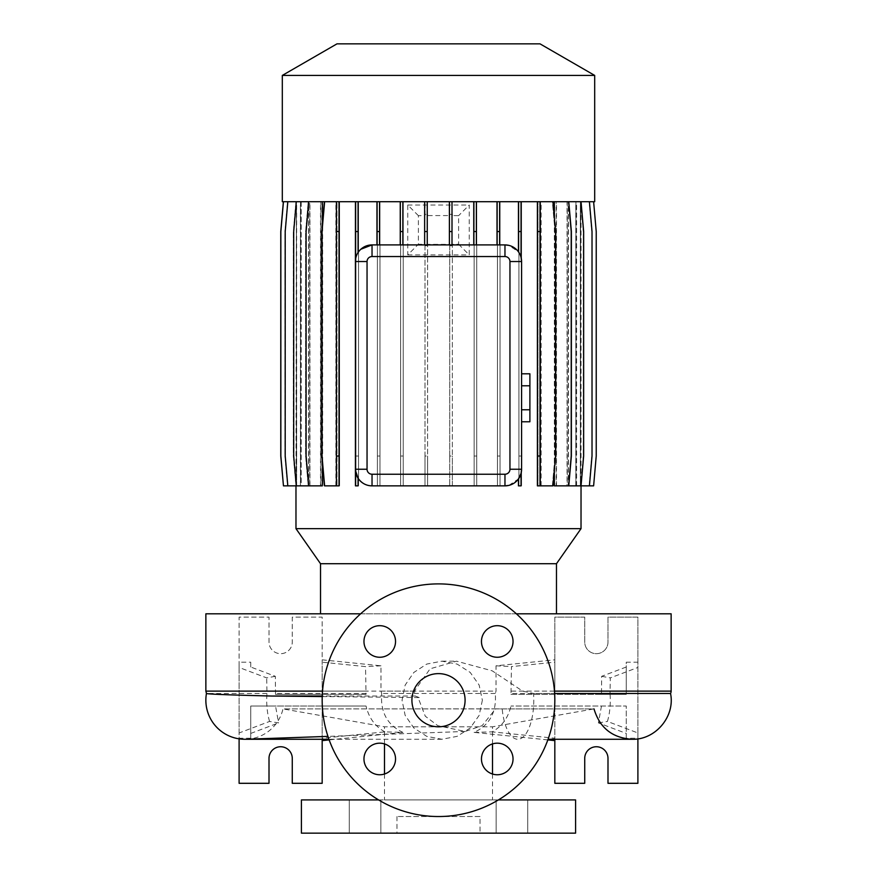 <?xml version="1.0" encoding="UTF-8"?>
<svg xmlns="http://www.w3.org/2000/svg" width="877" height="877" viewBox="0 0 877 877"><rect width="100%" height="100%" fill="white"/><g stroke="black" fill="none" stroke-linecap="round" stroke-linejoin="round"><path stroke-width="0.66" stroke-dasharray="4.38 3.29" d="M482.372 700.219L479.149 715.369L470.182 728.031L457.092 736.362L441.876 739.267L426.759 736.362L413.845 727.998L405.13 715.314L402.05 700.219L405.13 685.134L413.845 672.44L426.748 664.075L441.876 661.17L457.125 664.086L470.204 672.418L479.149 685.069L482.372 700.219M322.243 696.557L419.239 697.588L419.085 700.219L425.29 716.213L437.842 725.685L465.172 731.462L482.12 725.663L495.582 708.846L502.192 708.901A39.048 15.994 -90 0 0 517.781 739.267A39.048 15.994 -90 0 0 533.775 700.219A39.048 15.994 -90 0 0 533.534 693.466L554.626 693.466M438.5 673.624A26.584 26.584 0 0 0 411.916 700.219A26.584 26.584 0 0 0 438.5 726.803A26.584 26.584 0 0 0 465.084 700.219A26.584 26.584 0 0 0 438.5 673.624M527.724 799.912L527.724 833.15L496.152 833.15L527.724 833.15L496.152 833.15L527.724 833.15L527.724 799.912L496.152 799.912L496.152 833.15L496.152 799.912L527.724 799.912M380.848 799.912L380.848 833.15L349.276 833.15L380.848 833.15L349.276 833.15L380.848 833.15L380.848 799.912L349.276 799.912L349.276 833.15L349.276 799.912L380.848 799.912M379.752 625.685A15.786 15.786 0 0 0 363.966 641.471A15.786 15.786 0 0 0 379.752 657.257A15.786 15.786 0 0 0 395.538 641.471A15.786 15.786 0 0 0 379.752 625.685M379.752 743.181A15.786 15.786 0 0 0 363.966 758.967A15.786 15.786 0 0 0 379.752 774.753A15.786 15.786 0 0 0 395.538 758.967A15.786 15.786 0 0 0 379.752 743.181M497.248 743.181A15.786 15.786 0 0 0 481.462 758.967A15.786 15.786 0 0 0 497.248 774.753A15.786 15.786 0 0 0 513.034 758.967A15.786 15.786 0 0 0 497.248 743.181M497.248 625.685A15.786 15.786 0 0 0 481.462 641.471A15.786 15.786 0 0 0 497.248 657.257A15.786 15.786 0 0 0 513.034 641.471A15.786 15.786 0 0 0 497.248 625.685M670.543 693.466L610.041 693.466C610.776 703.617 609.91 712.946 607.432 721.442L637.897 732.964L637.897 667.463L610.304 677.899L610.041 693.466M516.367 613.812L360.633 613.812M419.239 697.588L415.26 696.031L414.393 691.12L430.092 668.8L456.5 661.17L492.205 670.828L522.626 691.12L533.534 693.466M556.478 613.812L320.522 613.812L556.478 613.812M384.499 743.904L384.499 726.803L492.501 726.803L384.499 726.803L282.986 708.901L495.582 708.846M492.501 743.904L492.501 726.803L594.014 708.901L502.192 708.901M384.499 774.018L384.499 799.912L492.501 799.912L384.499 799.912M492.501 774.018L492.501 799.912M498.41 799.912L378.59 799.912M480.037 816.531L396.963 816.531L480.037 816.531L480.037 833.15L396.963 833.15L480.037 833.15M396.963 816.531L396.963 833.15M280.64 746.744A11.631 11.631 0 0 1 292.271 758.375L292.271 783.304L322.177 783.304L322.177 617.134L292.271 617.134L292.271 642.052A11.631 11.631 0 0 1 280.64 653.683A11.631 11.631 0 0 1 269.009 642.052L269.009 617.134L239.103 617.134L239.103 783.304L269.009 783.304L269.009 758.375A11.631 11.631 0 0 1 280.64 746.744M596.36 746.744A11.631 11.631 0 0 1 607.991 758.375L607.991 783.304L637.897 783.304L637.897 617.134L607.991 617.134L607.991 642.052A11.631 11.631 0 0 1 596.36 653.683A11.631 11.631 0 0 1 584.729 642.052L584.729 617.134L554.823 617.134L554.823 783.304L584.729 783.304L584.729 758.375A11.631 11.631 0 0 1 596.36 746.744M438.5 816.531A116.323 116.323 0 0 0 554.823 700.219A116.323 116.323 0 0 0 438.5 583.896A116.323 116.323 0 0 0 322.177 700.219A116.323 116.323 0 0 0 438.5 816.531M296.393 201.71L283.457 201.71L280.848 231.55L280.848 456.018L283.457 485.858L296.393 485.858L296.393 201.71L295.977 485.858L308.726 485.858L308.726 201.71L283.381 201.71L280.772 231.55L280.772 456.018L283.381 485.858L296.645 485.858L296.415 201.71M322.659 201.71L308.244 201.71L305.624 231.55L305.624 456.018L308.244 485.858L322.659 485.858L322.659 201.71L336.998 201.71L336.998 485.858L336.998 201.71L552.948 201.71L537.393 201.71L537.393 485.858L540.572 485.858L540.572 201.71L568.756 201.71L571.376 231.55L571.376 456.018L568.756 485.858L567.057 485.858L567.057 201.71L581.034 201.71L581.023 485.858L575.794 485.858L576.496 485.858L576.496 201.71L589.41 201.71L592.019 231.55L592.019 456.018L589.41 485.858L580.355 485.858L580.585 201.71L593.619 201.71L596.228 231.55L596.228 456.018L593.619 485.858L580.585 485.858M575.794 485.858L575.794 201.71L568.274 201.71L580.585 201.71M580.355 485.858L580.355 201.71L576.496 201.71M567.057 485.858L568.274 485.858L568.274 201.71L570.905 231.55L570.905 456.018L568.296 485.858L554.692 485.858L554.692 201.71L568.296 201.71L570.905 231.55L570.905 456.018L568.296 485.858L554.692 485.858M567.057 201.71L568.756 201.71M554.341 485.858L556.161 485.858L556.161 201.71M554.341 470.017L554.341 217.551M537.393 201.71L324.622 201.71L322.012 231.55L322.012 456.018L324.622 485.858L339.026 485.858L339.026 201.71M521.048 257.345L521.048 201.71M521.585 469.239L521.585 261.532M508.824 485.409L518.439 478.974L518.439 485.858L521.048 485.858L521.048 473.427M372.034 485.858L504.966 485.858M355.459 470.478L355.459 485.858L358.068 485.858L358.068 478.25M355.415 261.532L355.415 469.239M360.831 249.254L358.068 252.521A16.619 16.619 0 0 0 355.459 260.294L355.459 201.71M335.869 485.858L335.869 201.71L308.704 201.71L306.095 231.55L306.095 456.018L308.704 485.858L309.745 485.858L309.745 201.71L296.305 201.71L293.696 231.55L293.696 456.018L296.305 485.858L309.745 485.858M322.308 459.416L322.308 228.152M309.943 485.858L309.943 201.71L295.966 201.71L293.356 231.55L293.356 456.018L295.966 485.858L322.308 485.858M320.5 485.858L320.5 201.71L309.745 201.71M308.54 485.858L308.54 201.71L287.809 201.71L285.2 231.55L285.2 456.018L287.809 485.858L301.096 485.858L301.096 201.71M300.405 485.858L300.405 201.71L283.457 201.71M296.393 485.858L296.612 201.71M521.585 385.792L521.585 409.778L521.585 385.792L529.894 385.792L529.894 373.799M521.585 421.771L521.585 409.778L521.585 421.771M282.306 201.71L594.694 201.71M575.794 201.71L589.41 201.71M580.355 201.71L593.619 201.71M580.607 201.71L593.543 201.71L596.152 231.55L596.152 456.018L593.543 485.858L580.607 485.858L580.607 201.71L583.643 231.55L583.643 456.018L581.034 485.858L568.274 485.858M580.388 201.71L593.543 201.71L596.152 231.55L596.152 456.018L593.543 485.858L580.388 485.858L580.388 201.71L576.595 201.71L589.191 201.71L591.8 231.55L591.8 456.018L589.191 485.858L575.904 485.858L575.904 201.71L589.191 201.71L591.8 231.55L591.8 456.018L589.191 485.858L575.904 485.858M568.46 201.71L580.695 201.71L583.304 231.55L583.304 456.018L580.695 485.858L568.46 485.858L568.46 201.71L575.904 201.71M567.255 201.71L580.695 201.71L583.304 231.55L583.304 456.018L580.695 485.858L567.255 485.858L567.255 201.71L556.5 201.71L568.296 201.71M541.131 201.71L552.378 201.71L554.988 231.55L554.988 456.018L552.378 485.858L541.131 485.858L541.131 201.71L554.692 201.71M540.583 201.71L540.583 485.858L540.583 201.71L552.378 201.71L554.988 231.55L554.988 456.018L552.378 485.858L540.583 485.858L552.948 485.858L555.569 456.018L555.569 231.55L552.948 201.71M320.839 201.71L308.244 201.71L305.624 231.55L305.624 456.018L308.244 485.858L320.839 485.858L320.839 201.71L309.943 201.71M301.206 201.71L287.59 201.71L284.981 231.55L284.981 456.018L287.59 485.858L301.206 485.858L301.206 201.71L320.5 201.71M300.504 201.71L287.59 201.71L284.981 231.55L284.981 456.018L287.59 485.858L300.504 485.858L300.504 201.71L283.381 201.71M300.405 201.71L287.809 201.71M308.54 201.71L296.305 201.71M335.869 201.71L324.622 201.71M372.034 244.913L499.627 244.913L499.627 201.71M504.966 244.913L499.627 244.913M518.439 201.71L518.439 251.798L508.813 245.363M296.645 485.858L296.645 201.71M301.206 485.858L300.504 485.858M322.659 485.858L320.839 485.858M336.428 485.858L336.428 201.71L336.417 485.858L339.607 485.858L339.607 201.71L339.607 485.858L324.052 485.858L336.428 485.858M355.952 485.858L355.952 201.71L355.952 485.858L358.561 485.858L355.952 485.858M358.561 485.858L358.561 201.71L358.561 485.858M377.373 485.858L377.373 201.71L377.373 485.858L379.982 485.858L377.373 485.858M379.982 485.858L379.982 201.71L379.982 485.858M400.625 485.858L400.625 201.71L400.625 485.858L403.234 485.858L400.625 485.858M403.234 485.858L403.234 201.71L403.234 485.858M424.994 215.589L424.994 201.71L424.994 214.339L427.603 214.339L427.603 215.567L449.748 215.578L449.748 201.71L449.748 214.339L452.357 214.339L452.357 215.589L458.616 215.654L458.616 244.255L452.357 244.321L452.357 485.858L449.748 485.858L449.748 244.343L427.603 244.343L427.603 485.858L424.994 485.858L424.994 244.332L418.384 244.255L418.384 215.654L424.994 215.589L424.994 214.339M452.357 215.589L452.357 214.339M474.139 485.858L474.139 201.71L474.139 485.858L476.748 485.858L474.139 485.858M476.748 485.858L476.748 201.71L476.748 485.858M497.434 485.858L497.434 201.71L497.434 485.858L500.043 485.858L497.434 485.858M500.043 485.858L500.043 201.71L500.043 485.858M518.932 485.858L518.932 201.71L518.932 485.858L521.541 485.858L518.932 485.858M521.541 485.858L521.541 201.71L521.541 485.858M541.131 485.858L537.974 485.858L537.974 201.71L537.974 485.858L540.583 485.858M556.5 485.858L556.5 201.71M568.46 485.858L567.255 485.858M576.595 485.858L576.595 201.71M295.977 528.656L581.023 528.656M379.566 244.913L379.566 201.71M400.252 244.913L400.252 201.71M427.252 244.913L427.252 201.71M449.397 244.913L449.397 201.71M497.018 244.913L497.018 201.71M476.375 244.913L476.375 201.71M376.957 244.913L376.957 201.71M358.068 252.521L358.068 201.71M473.766 244.913L473.766 201.71M452.006 244.913L452.006 201.71M424.643 244.913L424.643 201.71M402.861 244.913L402.861 201.71M427.603 215.567L427.603 214.339M301.414 833.15L575.586 833.15M547.84 739.903L474.095 732.394C489.684 725.104 496.744 712.124 495.286 693.466L496.02 691.12L496.02 665.807L554.823 659.822L554.823 662.19L511.466 666.608L510.962 694.398L626.266 694.398L626.266 662.19L637.897 662.19L637.897 667.463M496.02 665.807L511.466 666.608M510.962 694.398L601.469 694.398L601.666 676.31L626.266 667.013L626.266 662.19M601.666 676.31L610.304 677.899M601.469 694.398L626.266 694.398L626.266 667.013M626.266 738.237L626.266 706.029L510.962 706.029L626.266 706.029L626.266 738.237L637.897 738.237L637.897 732.964M637.897 662.19L637.897 617.134L607.991 617.134L607.991 642.052A11.631 11.631 0 0 1 596.36 653.683A11.631 11.631 0 0 1 584.729 642.052L584.729 617.134L554.823 617.134L554.823 694.398M637.897 738.829L637.897 738.237M554.823 659.822L554.823 739.267M554.823 706.029L554.823 738.237L492.107 731.856C501.852 726.518 508.134 717.901 510.962 706.029M601.469 706.029L598.399 722.889L626.266 733.424M474.095 732.394L492.107 731.856M598.399 722.889L607.432 721.442M380.98 665.807L365.534 666.608L322.177 662.19L322.177 659.822L380.98 665.807L380.98 691.12L381.714 693.466C380.256 712.113 387.316 725.082 402.905 732.394L384.893 731.856L322.177 738.237L322.177 706.029L366.038 706.029L275.531 706.029L278.601 722.889L269.568 721.442L239.103 732.964L239.103 738.829M275.334 676.31L266.696 677.899L239.103 667.463L239.103 662.19L250.734 662.19L250.734 667.013L275.334 676.31L275.531 694.398L366.038 694.398L365.534 666.608M322.177 706.029L250.734 706.029L250.734 738.237L250.734 706.029L275.531 706.029M250.734 667.013L250.734 662.19M275.531 694.398L322.177 694.398L322.177 617.134L292.271 617.134L292.271 642.052A11.631 11.631 0 0 1 280.64 653.683A11.631 11.631 0 0 1 269.009 642.052L269.009 617.134L239.103 617.134L239.103 662.19M239.103 732.964L239.103 667.463M322.177 694.398L366.038 694.398M322.177 739.267L322.177 659.822M250.734 738.237L239.103 738.237M329.16 739.903L402.905 732.394M384.893 731.856C375.148 726.518 368.866 717.912 366.038 706.029M250.734 733.424L278.601 722.889M269.568 721.442C267.101 713.001 266.224 703.683 266.959 693.466L266.696 677.899M301.414 799.912L575.586 799.912M246.338 739.234A39.048 39.048 0 0 0 282.986 708.901L594.014 708.901M336.987 43.85L540.013 43.85M282.306 75.422L594.694 75.422M320.522 563.714L556.478 563.714M205.865 613.812L671.135 613.812M366.224 693.466L275.597 693.466M266.959 693.466L206.457 693.466M495.286 693.466L381.714 693.466M601.403 693.466L510.776 693.466M540.002 201.71L540.002 485.858M324.052 201.71L321.431 231.55L321.431 456.018L324.052 485.858L321.431 456.018L321.431 231.55L324.052 201.71M336.998 231.55L339.607 231.55M336.998 456.018L339.607 456.018M458.616 244.255L469.239 254.889L469.239 205.032L458.616 215.654M418.384 215.654L407.761 205.032L407.761 254.889L418.384 244.255M424.994 245.703L424.994 456.018L427.603 456.018L427.603 245.703L424.994 245.703L424.994 244.332M424.994 456.018L424.994 485.858L427.603 485.858L427.603 456.018M427.603 245.703L427.603 244.343M449.748 245.713L449.748 456.018L452.357 456.018L452.357 245.713L449.748 245.713L449.748 244.343M449.748 456.018L449.748 485.858L452.357 485.858L452.357 456.018M449.748 215.578L449.748 214.339M452.357 245.713L452.357 244.321M407.761 205.032L469.239 205.032M407.761 254.889L469.239 254.889M518.932 231.55L521.541 231.55M518.932 456.018L521.541 456.018M589.41 485.858L576.496 485.858M296.305 485.858L301.096 485.858M295.966 201.71L293.356 231.55L293.356 456.018L295.966 485.858M355.952 231.55L358.561 231.55M355.952 456.018L358.561 456.018M537.974 231.55L540.583 231.55M537.974 456.018L540.583 456.018M287.809 485.858L296.612 485.858M377.373 231.55L379.982 231.55M377.373 456.018L379.982 456.018M474.139 231.55L476.748 231.55M474.139 456.018L476.748 456.018M568.756 485.858L556.161 485.858M283.457 485.858L296.415 485.858M400.625 231.55L403.234 231.55M400.625 456.018L403.234 456.018M497.434 231.55L500.043 231.55M497.434 456.018L500.043 456.018M529.894 421.771L529.894 409.778L521.585 409.778M529.894 409.778L529.894 385.792M610.304 691.12L671.135 691.12M414.393 691.12L322.539 691.12M554.461 691.12L522.626 691.12M415.26 696.031L322.254 696.031M275.334 691.12L365.534 691.12M205.865 691.12L266.696 691.12M511.466 691.12L601.666 691.12M380.98 691.12L496.02 691.12M441.876 739.267L328.93 739.267M465.172 731.462L327.954 736.384M441.876 661.17L456.5 661.17"/><path stroke-width="1.32" d="M438.5 673.624A26.584 26.584 0 0 0 411.916 700.219A26.584 26.584 0 0 0 438.5 726.803A26.584 26.584 0 0 0 465.084 700.219A26.584 26.584 0 0 0 438.5 673.624M379.752 625.685A15.786 15.786 0 0 0 363.966 641.471A15.786 15.786 0 0 0 379.752 657.257A15.786 15.786 0 0 0 395.538 641.471A15.786 15.786 0 0 0 379.752 625.685M379.752 743.181A15.786 15.786 0 0 0 363.966 758.967A15.786 15.786 0 0 0 379.752 774.753A15.786 15.786 0 0 0 395.538 758.967A15.786 15.786 0 0 0 379.752 743.181M497.248 743.181A15.786 15.786 0 0 0 481.462 758.967A15.786 15.786 0 0 0 497.248 774.753A15.786 15.786 0 0 0 513.034 758.967A15.786 15.786 0 0 0 497.248 743.181M497.248 625.685A15.786 15.786 0 0 0 481.462 641.471A15.786 15.786 0 0 0 497.248 657.257A15.786 15.786 0 0 0 513.034 641.471A15.786 15.786 0 0 0 497.248 625.685M516.367 613.812L671.135 613.812L671.135 691.12A4.988 4.988 0 0 1 670.543 693.466C675.345 716.377 655.481 740.024 632.087 739.267L548.07 739.267L632.087 739.267C612.354 737.974 599.66 727.855 594.014 708.901M360.633 613.812L205.865 613.812L205.865 691.12L322.539 691.12M327.954 736.384L246.338 739.245A39.048 39.048 0 0 1 206.446 693.466M322.243 696.557L271.366 696.031C228.919 694.968 207.279 694.113 206.457 693.466L205.865 691.12M556.478 613.812L556.478 563.714L320.522 563.714L320.522 613.812M556.478 563.714L581.023 528.656L295.977 528.656L320.522 563.714M594.694 75.422L282.306 75.422L282.306 201.71L594.694 201.71L594.694 75.422L540.013 43.85L336.987 43.85L282.306 75.422M384.499 743.904L384.499 774.018M492.501 743.904L492.501 774.018M378.59 799.912L301.414 799.912L301.414 833.15L575.586 833.15L575.586 799.912L498.41 799.912M239.103 738.829L239.103 783.304L269.009 783.304L269.009 758.375A11.631 11.631 0 0 1 280.64 746.744A11.631 11.631 0 0 1 292.271 758.375L292.271 783.304L322.177 783.304L322.177 739.267M554.823 739.267L554.823 783.304L584.729 783.304L584.729 758.375A11.631 11.631 0 0 1 596.36 746.744A11.631 11.631 0 0 1 607.991 758.375L607.991 783.304L637.897 783.304L637.897 738.829M438.5 816.531A116.323 116.323 0 0 0 554.823 700.219A116.323 116.323 0 0 0 438.5 583.896A116.323 116.323 0 0 0 322.177 700.219A116.323 116.323 0 0 0 438.5 816.531M295.977 485.858L295.977 528.656M593.619 201.71L596.228 231.55L596.228 456.018L593.619 485.858L581.034 485.858L581.023 528.656M581.034 201.71L583.643 231.55L583.643 456.018L581.034 485.858L554.341 485.858L554.341 470.017M554.341 217.551L554.341 201.71M355.459 201.71L355.415 261.532A16.619 16.619 0 0 1 372.034 244.913L504.966 244.913A16.619 16.619 0 0 1 521.585 261.532L521.048 257.345A16.619 16.619 0 0 0 518.439 251.798L518.439 201.71M521.048 473.427L521.048 485.858L518.439 485.858L518.439 478.974L521.048 473.427L521.585 469.239A16.619 16.619 0 0 1 504.966 485.858L508.824 485.409M358.068 478.25C361.576 483.238 366.235 485.77 372.034 485.858A16.619 16.619 0 0 1 355.415 469.239L355.459 485.858L358.068 485.858L358.068 478.25L355.459 470.478M296.305 201.71L293.696 231.55L293.696 456.018L296.305 485.858L322.308 485.858L322.308 459.416M322.308 228.152L322.308 201.71M509.954 261.532L521.585 261.532L521.585 469.239L509.954 469.239L509.954 261.532A4.977 4.977 0 0 0 504.966 256.544L372.034 256.544A4.977 4.977 0 0 0 367.046 261.532L367.046 469.239A4.977 4.977 0 0 0 372.034 474.227L504.966 474.227A4.977 4.977 0 0 0 509.954 469.239M508.813 245.363L504.966 244.913L504.966 256.544M372.034 256.544L372.034 244.913L360.831 249.254M547.84 739.903L554.823 740.605M322.177 740.605L329.16 739.903M367.046 469.239L355.415 469.239L355.415 261.532L367.046 261.532M504.966 474.227L504.966 485.858L372.034 485.858L372.034 474.227M554.626 693.466L670.543 693.466M537.393 201.71L537.393 485.858L552.948 485.858L555.569 456.018L555.569 231.55L552.948 201.71M540.002 201.71L540.002 231.55L537.393 231.55M540.002 231.55L540.002 456.018L537.393 456.018M540.002 456.018L540.002 485.858M452.006 201.71L452.006 231.55L449.397 231.55L449.397 244.913M452.006 231.55L452.006 244.913M449.397 201.71L449.397 231.55M589.41 201.71L592.019 231.55L592.019 456.018L589.41 485.858M402.861 201.71L402.861 231.55L400.252 231.55L400.252 244.913M402.861 231.55L402.861 244.913M400.252 201.71L400.252 231.55M287.809 201.71L285.2 231.55L285.2 456.018L287.809 485.858L296.305 485.858M521.048 201.71L521.048 257.345M521.048 231.55L518.439 231.55M358.068 201.71L358.068 252.521M358.068 231.55L355.459 231.55M476.375 201.71L476.375 231.55L473.766 231.55L473.766 244.913M476.375 231.55L476.375 244.913M473.766 201.71L473.766 231.55M339.026 201.71L339.026 485.858L324.622 485.858L322.012 456.018L322.012 231.55L324.622 201.71M336.417 201.71L336.417 485.858M339.026 231.55L336.417 231.55M339.026 456.018L336.417 456.018M283.457 201.71L280.848 231.55L280.848 456.018L283.457 485.858L287.809 485.858M427.252 201.71L427.252 231.55L424.643 231.55L424.643 244.913M427.252 231.55L427.252 244.913M424.643 201.71L424.643 231.55M568.756 201.71L571.376 231.55L571.376 456.018L568.756 485.858M308.704 201.71L306.095 231.55L306.095 456.018L308.704 485.858M283.381 201.71L280.772 231.55L280.772 456.018L283.457 485.858M379.566 201.71L379.566 231.55L376.957 231.55L376.957 244.913M379.566 231.55L379.566 244.913M376.957 201.71L376.957 231.55M499.627 201.71L499.627 231.55L497.018 231.55L497.018 244.913M499.627 231.55L499.627 244.913M497.018 201.71L497.018 231.55M521.585 385.792L529.894 385.792L529.894 373.799L521.585 373.799M529.894 385.792L529.894 409.778L521.585 409.778M529.894 409.778L529.894 421.771L521.585 421.771M671.135 691.12L554.461 691.12M322.254 696.031L271.366 696.031M244.913 739.267L328.93 739.267"/></g></svg>
